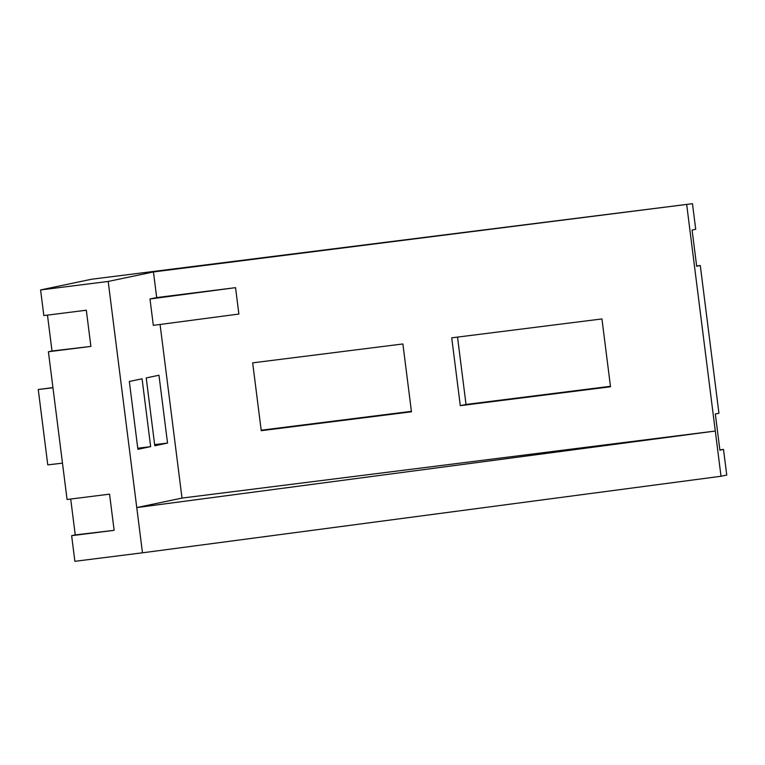 <?xml version="1.0" encoding="UTF-8"?>
<svg xmlns="http://www.w3.org/2000/svg" width="765" height="765" viewBox="0 0 765 765"><rect width="100%" height="100%" fill="white"/><g stroke="black" fill="none" stroke-linecap="round" stroke-linejoin="round"><path stroke-width="1.15" d="M601.94 318.938L451.723 337.824L460.291 405.66L610.518 386.774L601.94 318.938M402.897 343.963L252.67 362.849L261.248 430.685L411.465 411.8L402.897 343.963M156.682 297.575L149.988 298.981L153.316 325.364L238.881 314.042L235.543 287.659L156.682 297.575L153.44 271.948L692.468 203.691L91.571 279.235L40.593 289.945L108.19 281.444L153.44 271.948M70.705 499.038L75.247 534.917L71.642 535.682L74.874 561.309L142.472 552.808L136.763 507.577L182.013 498.082L160.076 324.465M182.013 498.082L715.304 431.039L686.731 204.896M150.648 446.636L142.08 378.79L129.333 381.467L137.901 449.304L150.648 446.636L137.767 448.252M167.535 443.088L158.967 375.242L146.22 377.92L154.788 445.766L167.535 443.088L154.645 444.608M692.468 203.691L695.71 229.318L692.105 230.083L696.676 266.258L700.281 265.503L718.937 413.253L715.332 414.008L719.903 450.183L723.508 449.428L726.75 475.055L721.013 476.26L715.304 431.039L136.763 507.577L108.19 281.444M71.642 535.682L114.128 530.336L109.558 494.152L67.071 499.497L48.405 351.747L90.892 346.411L86.321 310.227L43.835 315.572L40.593 289.945M47.478 315.113L52.01 350.992L48.405 351.747M723.508 449.428L719.865 449.887M700.281 265.503L696.638 265.962M457.518 337.097L466.028 404.455L610.451 386.306M261.181 430.217L411.407 411.331M721.013 476.26L142.472 552.808M466.028 404.455L460.291 405.66M90.892 346.411L52.01 350.992M114.128 530.336L75.247 534.917M52.957 387.769L38.25 389.5L47.774 464.881L62.472 463.15M38.25 389.5L52.938 387.626M149.988 298.981L235.543 287.659"/></g></svg>
